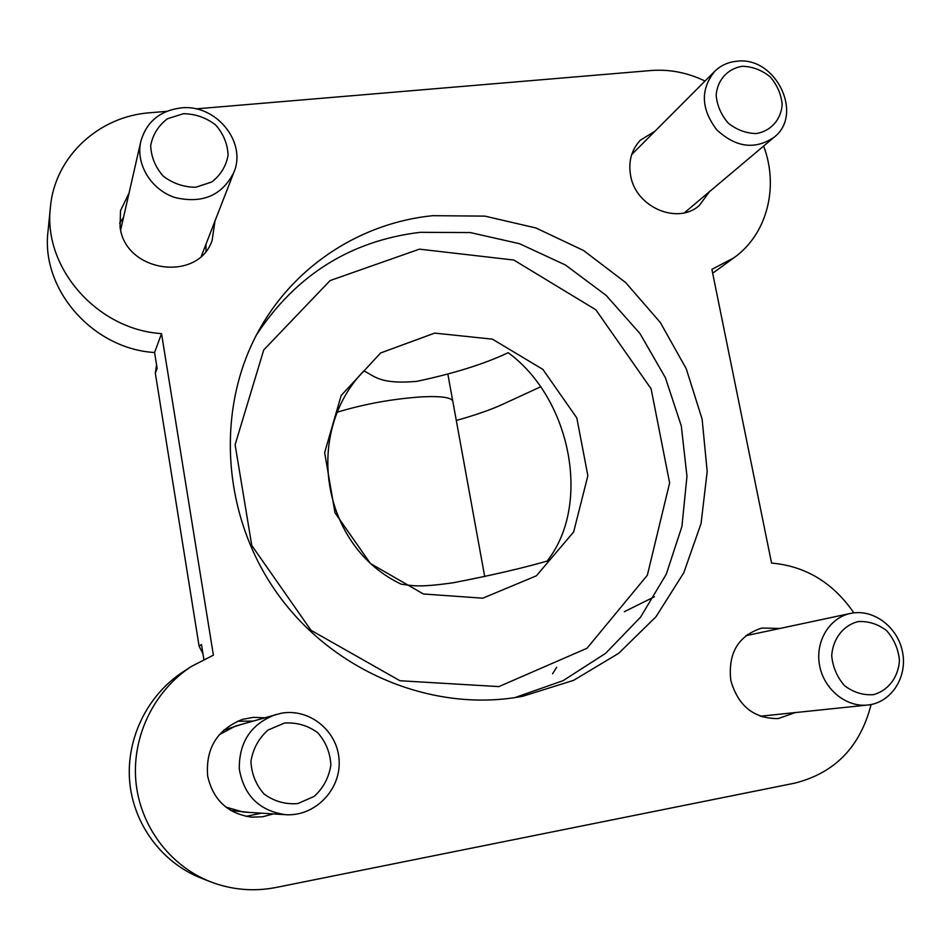 <?xml version="1.0" encoding="UTF-8"?>
<svg xmlns="http://www.w3.org/2000/svg" width="951" height="951" viewBox="0 0 951 951"><rect width="100%" height="100%" fill="white"/><g stroke="black" fill="none" stroke-linecap="round" stroke-linejoin="round"><path stroke-width="1.43" d="M434.666 333.112L380.673 352.952L341.183 395.461L324.648 452.593L335.002 512.815L370.403 563.491L423.409 593.983L482.811 598.191L536.376 575.807L573.643 531.978L587.861 475.726L576.817 417.941L542.89 369.404L492.404 339.15L434.666 333.112M416.633 381.387C379.996 384.513 374.944 376.299 363.853 370.866C302.787 433.763 322.032 547.003 401.381 584.247C411.724 585.329 416.8 587.98 453.247 582.749C491.203 575.414 522.491 568.187 547.11 561.078C591.867 504.565 570.743 398.421 508.191 352.69C484.428 363.948 453.912 373.505 416.633 381.387M452.842 401.548C452.094 397.577 442.013 395.996 422.636 396.805C393.298 398.742 364.97 403.83 337.641 412.08M456.29 420.461C475.227 415.171 490.645 409.81 502.556 404.377L540.893 386.677M871.08 704.536C860.31 746.808 834.859 773.02 794.703 783.16L276.159 887.449C253.727 891.836 231.83 889.934 210.456 881.767C169.349 865.683 139.5 825.135 135.791 780.319C132.118 735.48 154.609 690.343 191.436 666.413L213.393 655.156L161.527 333.611C97.382 329.724 42.771 267.742 50.427 207.08C54.754 156.891 98.607 116.331 149.782 112.777L166.627 111.35M195.942 108.878L651.043 70.517C669.504 69.102 687.502 72.609 705.024 81.037M552.579 673.772L556.62 667.281M624.284 611.731L654.407 596.776M763.629 146.062C779.166 187.109 767.077 234.303 733.934 257.792L711.883 269.359L771.546 563.051C805.675 566.107 833.112 582.713 853.855 612.884M202.979 653.86L199.116 646.228L155.31 373.077L156.57 364.863M203.859 659.352L201.481 644.516L199.116 646.228M155.31 373.077L157.129 368.358L154.585 352.524L161.527 333.611M154.585 352.524C93.02 348.934 40.679 289.556 48.025 231.236L50.427 207.08M119.624 223.116L123.511 217.434M206.01 244.134L206.01 251.016M210.456 881.767L201.125 878.106C161.741 862.7 133.176 823.899 129.633 780.997C126.15 738.071 147.726 694.824 183.067 671.87L191.436 666.413M237.393 721.286L252.93 721.06M261.489 813.164L246.107 816.386M214.985 221.036L212.144 240.389C198.153 282.637 125.104 272.509 120.064 226.873L120.504 210.682L129.074 192.994M273.341 813.913L262.654 816.778L251.623 817.147C227.705 813.652 213.036 799.922 207.639 775.945C205.559 748.259 217.208 729.405 242.624 719.348L253.406 717.339L264.319 717.791M709.505 191.638L699.413 205.368C677.742 225.268 635.66 207.27 630.608 175.555C628.195 161.527 631.464 149.723 640.415 140.142L654.93 131.274M747.474 634.472L749.507 634.935M764.045 715.83L762.274 716.899M795.333 712.572L778.168 718.587C753.858 718.659 738.071 705.927 730.796 680.381C727.86 653.194 738.202 635.755 761.81 628.052L780.01 628.445M432.788 215.675C362.581 222.629 296.7 264.009 260.562 327.477C215.295 405.97 220.894 514.17 277.169 593.281C333.397 672.416 433.751 713.25 522.765 696.275L573.631 680.334L618.744 653.278L656 616.735L683.805 572.728L701.053 523.537L707.187 471.541L702.123 419.165L686.242 368.738L660.339 322.508L625.592 282.495L583.522 250.482L535.936 227.978L484.927 216.127L432.788 215.675M121.086 228.074L120.527 229.381M201.838 255.581L202.111 254.19M180.952 107.915C159.839 110.696 146.454 121.883 140.807 141.461C135.458 164.178 151.185 189.903 175.127 197.582C202.563 203.894 222.142 195.49 233.863 172.369C247.07 141.972 215.746 103.754 180.952 107.915M183.507 113.692L167.483 118.732C158.413 125.532 152.826 134.471 150.698 145.539C151.138 156.951 155.334 167.162 163.287 176.173C172.963 183.484 183.769 187.181 195.704 187.264L211.693 182.021C220.644 175.115 226.112 166.163 228.097 155.168C227.586 143.886 223.414 133.794 215.568 124.89C206.046 117.627 195.359 113.894 183.507 113.692M736.918 61.233C728.145 62.041 720.727 65.441 714.641 71.396C700.293 89.406 700.982 108.866 716.721 129.788C735.872 147.536 754.963 150.044 774.007 137.313C804.201 114.453 775.6 56.026 736.918 61.233M742.315 66.273C727.741 68.543 717.375 79.908 716.151 95.159C717.102 105.573 721.167 114.928 728.347 123.214C736.906 129.942 746.238 133.39 756.342 133.556C770.94 131.095 781.092 119.6 782.186 104.455C781.175 94.137 777.133 84.889 770.048 76.71C761.608 70.017 752.36 66.534 742.315 66.273M241.613 724.317L223.628 730.213M230.891 810.537L249.709 812.427M276.028 714.427C251.254 723.699 239.01 741.863 239.283 768.919C243.896 795.595 259.314 810.846 285.538 814.686C314.686 816.778 340.862 789.972 339.127 760.61C337.985 731.2 309.669 707.984 281.163 713.238L235.301 726.136L219.324 734.659M225.839 807.066L243.159 812.011L285.538 814.686M284.456 723.057L267.98 730.071C258.696 738.416 253.014 748.817 250.945 761.287C251.504 773.9 255.938 784.86 264.235 794.156C274.292 801.408 285.478 804.558 297.794 803.583L314.246 796.356C323.399 787.892 328.939 777.478 330.865 765.115C330.223 752.657 325.813 741.828 317.634 732.65C307.744 725.447 296.676 722.249 284.456 723.057M851.858 613.181L850.515 613.431C829.403 617.746 815.043 641.521 819.56 665.331C823.816 689.178 846.069 707.473 867.704 705.036C890.825 702.813 907.302 677.944 902.701 652.945C898.469 627.898 874.445 609.032 851.858 613.181M858.135 621.585C843.24 625.366 832.779 638.822 831.709 655.774C832.814 667.198 837.106 677.171 844.571 685.695C853.416 692.387 863.021 695.371 873.375 694.658C888.293 690.676 898.529 677.076 899.444 660.256C898.291 648.962 894.023 639.108 886.665 630.691C877.939 624.034 868.429 621.003 858.135 621.585M419.427 249.15L330.092 280.569L263.724 349.968L235.111 444.723L251.777 545.47L311.025 630.311L399.931 680.738L498.871 686.598L587.005 648.261L647.334 575.248L669.623 482.918L651.102 388.793L595.861 309.8L513.825 260.039L419.427 249.15M514.812 697.63L563.111 680.654L605.668 653.301L640.558 617.151L666.306 574.142L681.938 526.438L686.955 476.285L681.308 425.953L665.379 377.678L639.952 333.516L606.156 295.404L565.417 264.984L519.484 243.694L470.341 232.567L420.14 232.317C350.705 240.758 296.225 274.839 256.675 334.55M712.668 273.222L733.934 257.792M447.921 374.48L484.713 576.579M201.422 255.974L233.863 172.369M120.658 229.952L140.807 141.461M684.411 212.786L774.007 137.313M631.702 154.561L714.641 71.396M760.289 716.222L867.704 705.036M745.846 635.708L850.515 613.431"/></g></svg>
